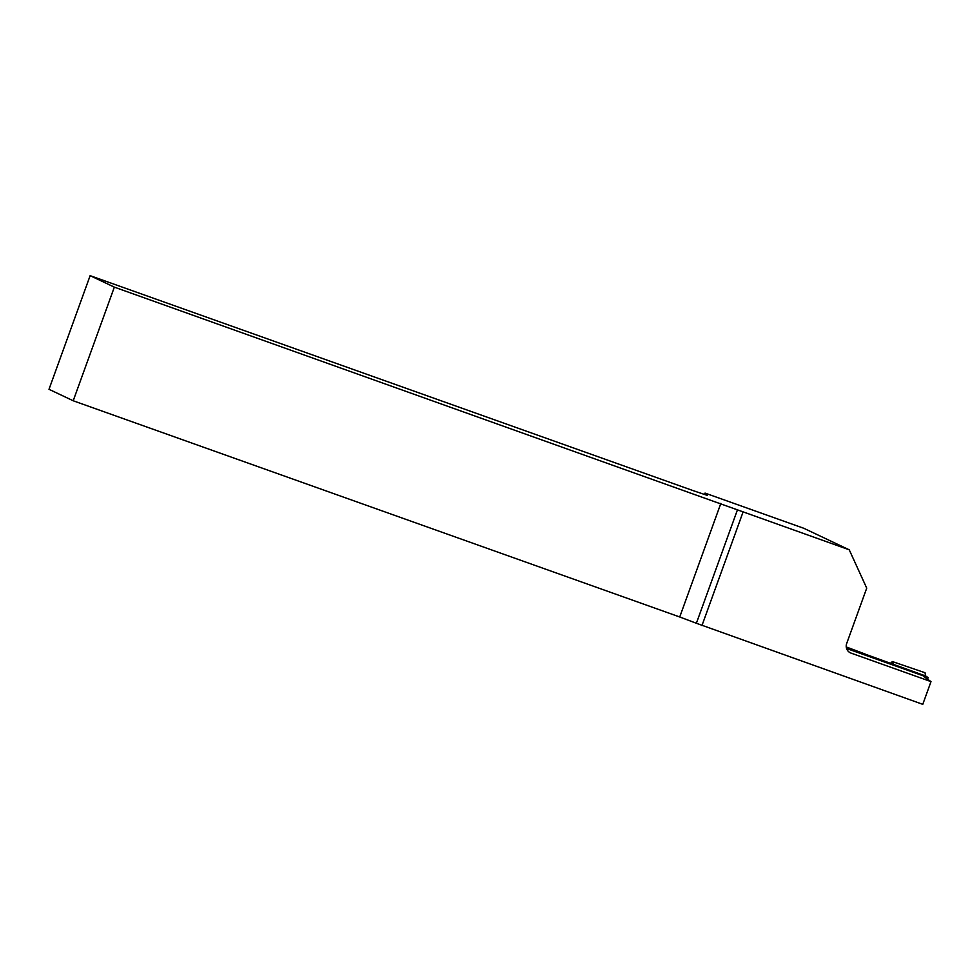 <?xml version="1.0" encoding="UTF-8"?>
<svg xmlns="http://www.w3.org/2000/svg" width="980" height="980" viewBox="0 0 980 980"><rect width="100%" height="100%" fill="white"/><g stroke="black" fill="none" stroke-linecap="round" stroke-linejoin="round"><path stroke-width="1.47" d="M923.773 676.555L931 681.615L851.044 653.109A7.558 7.362 -64.6 0 1 846.671 643.529L866.724 588.135L849.244 549.817L803.87 528.318L705.037 493.087L707.462 495.439L694.048 490.943L90.136 275.662L114.342 287.14L849.244 549.817M737.524 509.637L696.376 623.268L922.768 704.338L931 681.615M696.376 623.268L679.728 616.984L720.864 503.353M90.136 275.662L49 389.305L73.206 400.771L679.728 616.984M846.255 646.959L865.046 654.015M743.073 511.977L701.937 625.62M704.547 494.459L705.037 493.087M114.342 287.14L73.206 400.771M846.304 647.339L925.549 675.955L925.034 672.733L925.769 676.09M927.644 679.263L928.072 677.548L846.585 648.49M890.759 662.982L892.4 661.573L893.772 664.416M892.4 661.573L925.034 672.733M925.683 676.041L928.072 677.548M849.746 652.484L851.044 653.109M928.146 677.584L925.622 675.992"/></g></svg>
